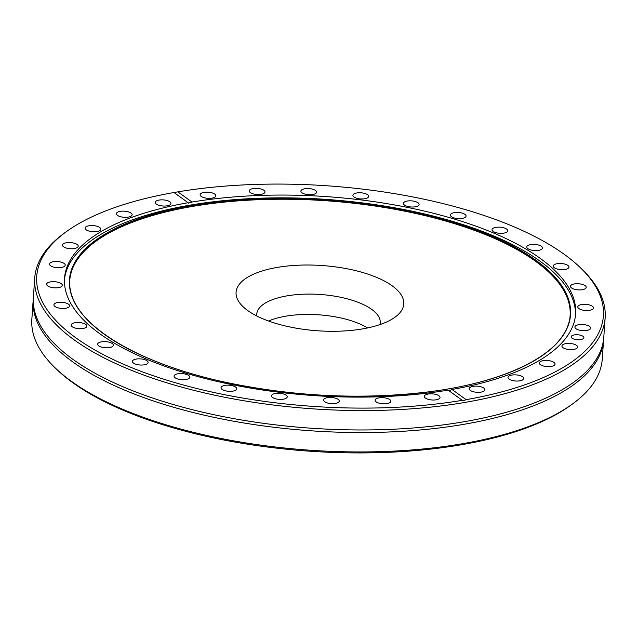<?xml version="1.0" encoding="UTF-8"?>
<svg xmlns="http://www.w3.org/2000/svg" width="637" height="637" viewBox="0 0 637 637"><rect width="100%" height="100%" fill="white"/><g stroke="black" fill="none" stroke-linecap="round" stroke-linejoin="round"><path stroke-width="0.96" d="M34.74 277.867L33.387 297.264A285.902 111.252 4 0 0 40.059 324.854A285.902 111.252 4 0 0 438.901 425.428A285.902 111.252 4 0 0 593.35 363.544A285.902 111.252 4 0 0 603.796 337.156L605.15 317.759A285.902 111.252 4 0 0 581.732 269.013L580.14 267.476A284.022 110.52 4 0 0 200.544 188.584A284.022 110.52 4 0 0 177.866 191.856L192.008 202.048L188.536 203.107L188.138 202.709A256.162 99.683 4 0 0 64.528 278.218A256.162 99.683 4 0 0 427.865 393.053A256.162 99.683 4 0 0 448.129 390.131L462.263 400.323A284.022 110.52 4 0 1 439.594 403.595A284.022 110.52 4 0 1 116.858 361.251A284.022 110.52 4 0 1 66.511 231.557L64.719 232.855A285.902 111.252 4 0 0 34.74 277.867A285.902 111.252 4 0 0 440.263 406.032A285.902 111.252 4 0 0 605.15 317.759M574.829 334.831A6.378 2.484 4 0 0 571.15 336.798A6.378 2.484 4 0 0 580.203 339.656A6.378 2.484 4 0 0 583.882 337.69A6.378 2.484 4 0 0 574.829 334.831M379.676 397.759A7.883 3.066 4 0 0 375.129 400.195A7.883 3.066 4 0 0 386.309 403.723A7.883 3.066 4 0 0 390.847 401.294A7.883 3.066 4 0 0 379.676 397.759M328.079 397.56A7.883 3.066 4 0 0 323.532 399.988A7.883 3.066 4 0 0 334.704 403.524A7.883 3.066 4 0 0 339.25 401.087A7.883 3.066 4 0 0 328.079 397.56M276.044 393.34A7.883 3.066 4 0 0 271.497 395.776A7.883 3.066 4 0 0 282.677 399.303A7.883 3.066 4 0 0 287.215 396.875A7.883 3.066 4 0 0 276.044 393.34M225.57 385.274A7.883 3.066 4 0 0 221.031 387.702A7.883 3.066 4 0 0 232.202 391.237A7.883 3.066 4 0 0 236.749 388.801A7.883 3.066 4 0 0 225.57 385.274M178.607 373.664A7.883 3.066 4 0 0 174.068 376.093A7.883 3.066 4 0 0 185.24 379.628A7.883 3.066 4 0 0 189.786 377.192A7.883 3.066 4 0 0 178.607 373.664M136.955 358.957A7.883 3.066 4 0 0 132.408 361.386A7.883 3.066 4 0 0 143.588 364.921A7.883 3.066 4 0 0 148.126 362.493A7.883 3.066 4 0 0 136.955 358.957M102.207 341.719A7.883 3.066 4 0 0 97.66 344.155A7.883 3.066 4 0 0 108.839 347.683A7.883 3.066 4 0 0 113.378 345.254A7.883 3.066 4 0 0 102.207 341.719M75.707 322.617A7.883 3.066 4 0 0 71.161 325.045A7.883 3.066 4 0 0 82.332 328.581A7.883 3.066 4 0 0 86.879 326.152A7.883 3.066 4 0 0 75.707 322.617M58.469 302.376A7.883 3.066 4 0 0 53.922 304.812A7.883 3.066 4 0 0 65.101 308.34A7.883 3.066 4 0 0 69.64 305.911A7.883 3.066 4 0 0 58.469 302.376M51.151 281.785A7.883 3.066 4 0 0 46.612 284.213A7.883 3.066 4 0 0 57.784 287.749A7.883 3.066 4 0 0 62.33 285.312A7.883 3.066 4 0 0 51.151 281.785M54.049 261.624A7.883 3.066 4 0 0 49.503 264.052A7.883 3.066 4 0 0 60.682 267.588A7.883 3.066 4 0 0 65.221 265.151A7.883 3.066 4 0 0 54.049 261.624M67.036 242.673A7.883 3.066 4 0 0 62.49 245.11A7.883 3.066 4 0 0 73.669 248.637A7.883 3.066 4 0 0 78.216 246.208A7.883 3.066 4 0 0 67.036 242.673M89.626 225.665A7.883 3.066 4 0 0 85.079 228.094A7.883 3.066 4 0 0 96.259 231.629A7.883 3.066 4 0 0 100.797 229.193A7.883 3.066 4 0 0 89.626 225.665M120.934 211.245A7.883 3.066 4 0 0 116.396 213.674A7.883 3.066 4 0 0 127.567 217.209A7.883 3.066 4 0 0 132.114 214.773A7.883 3.066 4 0 0 120.934 211.245M159.776 199.97A7.883 3.066 4 0 0 155.237 202.399A7.883 3.066 4 0 0 166.408 205.934A7.883 3.066 4 0 0 170.955 203.498A7.883 3.066 4 0 0 159.776 199.97M204.652 192.27A7.883 3.066 4 0 0 200.106 194.707A7.883 3.066 4 0 0 211.285 198.234A7.883 3.066 4 0 0 215.824 195.806A7.883 3.066 4 0 0 204.652 192.27M253.829 188.456A7.883 3.066 4 0 0 249.282 190.885A7.883 3.066 4 0 0 260.461 194.42A7.883 3.066 4 0 0 265.008 191.984A7.883 3.066 4 0 0 253.829 188.456M305.426 188.656A7.883 3.066 4 0 0 300.887 191.092A7.883 3.066 4 0 0 312.058 194.619A7.883 3.066 4 0 0 316.605 192.191A7.883 3.066 4 0 0 305.426 188.656M357.461 192.876A7.883 3.066 4 0 0 352.914 195.304A7.883 3.066 4 0 0 364.093 198.84A7.883 3.066 4 0 0 368.64 196.403A7.883 3.066 4 0 0 357.461 192.876M407.927 200.942A7.883 3.066 4 0 0 403.388 203.37A7.883 3.066 4 0 0 414.56 206.906A7.883 3.066 4 0 0 419.106 204.469A7.883 3.066 4 0 0 407.927 200.942M454.898 212.551A7.883 3.066 4 0 0 450.351 214.98A7.883 3.066 4 0 0 461.522 218.515A7.883 3.066 4 0 0 466.069 216.086A7.883 3.066 4 0 0 454.898 212.551M496.549 227.258A7.883 3.066 4 0 0 492.003 229.686A7.883 3.066 4 0 0 503.182 233.222A7.883 3.066 4 0 0 507.729 230.785A7.883 3.066 4 0 0 496.549 227.258M531.298 244.497A7.883 3.066 4 0 0 526.751 246.925A7.883 3.066 4 0 0 537.931 250.46A7.883 3.066 4 0 0 542.469 248.024A7.883 3.066 4 0 0 531.298 244.497M557.797 263.599A7.883 3.066 4 0 0 553.25 266.027A7.883 3.066 4 0 0 564.43 269.562A7.883 3.066 4 0 0 568.976 267.126A7.883 3.066 4 0 0 557.797 263.599M575.036 283.839A7.883 3.066 4 0 0 570.489 286.268A7.883 3.066 4 0 0 581.669 289.803A7.883 3.066 4 0 0 586.215 287.367A7.883 3.066 4 0 0 575.036 283.839M582.345 304.43A7.883 3.066 4 0 0 577.807 306.867A7.883 3.066 4 0 0 588.978 310.394A7.883 3.066 4 0 0 593.525 307.966A7.883 3.066 4 0 0 582.345 304.43M579.455 324.591A7.883 3.066 4 0 0 574.908 327.02A7.883 3.066 4 0 0 586.088 330.555A7.883 3.066 4 0 0 590.634 328.119A7.883 3.066 4 0 0 579.455 324.591M566.468 343.542A7.883 3.066 4 0 0 561.922 345.971A7.883 3.066 4 0 0 573.093 349.506A7.883 3.066 4 0 0 577.64 347.069A7.883 3.066 4 0 0 566.468 343.542M543.879 360.55A7.883 3.066 4 0 0 539.332 362.986A7.883 3.066 4 0 0 550.511 366.514A7.883 3.066 4 0 0 555.058 364.085A7.883 3.066 4 0 0 543.879 360.55M512.562 374.97A7.883 3.066 4 0 0 508.023 377.407A7.883 3.066 4 0 0 519.195 380.934A7.883 3.066 4 0 0 523.741 378.505A7.883 3.066 4 0 0 512.562 374.97M473.729 386.245A7.883 3.066 4 0 0 469.182 388.681A7.883 3.066 4 0 0 480.354 392.209A7.883 3.066 4 0 0 484.9 389.78A7.883 3.066 4 0 0 473.729 386.245M428.852 393.937A7.883 3.066 4 0 0 424.306 396.373A7.883 3.066 4 0 0 435.485 399.901A7.883 3.066 4 0 0 440.032 397.472A7.883 3.066 4 0 0 428.852 393.937M569.765 318.834A250.811 97.596 4 0 0 214.374 203.219A250.811 97.596 4 0 0 69.632 283.863M575.49 315.355A256.162 99.683 4 0 0 212.073 201.921A256.162 99.683 4 0 0 64.456 279.619M580.14 267.476A284.022 110.52 4 0 1 466.133 399.662L451.999 389.47A256.162 99.683 4 0 0 575.609 313.961A256.162 99.683 4 0 0 212.264 199.126A256.162 99.683 4 0 0 192.008 202.048M33.204 299.844L31.85 319.241A285.902 111.252 4 0 0 55.268 367.987L56.86 369.524A284.022 110.52 4 0 0 436.456 448.416A284.022 110.52 4 0 0 570.489 405.443L572.281 404.145A285.902 111.252 4 0 0 602.26 359.133L603.613 339.736A285.902 111.252 -176 0 1 438.726 428.008A285.902 111.252 -176 0 1 33.204 299.844A285.902 111.252 -176 0 1 33.315 298.562M55.268 367.987A285.902 111.252 4 0 0 437.364 447.405A285.902 111.252 4 0 0 572.281 404.145M466.133 399.662L462.924 400.912L462.263 400.323M603.685 338.438A285.902 111.252 -176 0 1 603.613 339.736M268.559 321.024A61.908 24.087 -176 0 1 291.029 315.411A61.908 24.087 -176 0 1 367.605 327.944M256.791 315.992A61.908 24.087 -176 0 1 256.743 314.184A61.908 24.087 -176 0 1 292.447 295.066A61.908 24.087 -176 0 1 380.257 322.816A61.908 24.087 -176 0 1 379.963 324.599M355.287 329.966A84.044 32.702 -176 0 1 242.968 306.628A84.044 32.702 -176 0 1 284.556 266.346A84.044 32.702 -176 0 1 380.05 278.879A84.044 32.702 -176 0 1 394.948 317.25A84.044 32.702 -176 0 1 355.287 329.966M188.138 202.709L173.997 192.517A284.022 110.52 4 0 0 66.511 231.557M173.997 192.517L177.866 191.856M451.999 389.47L449.037 390.784M502.912 374.986A250.89 97.628 4 0 0 569.836 318.436A250.89 97.628 4 0 0 214.398 202.383A250.89 97.628 4 0 0 69.616 283.457A250.89 97.628 4 0 0 128.021 348.773M425.675 392.265A251.145 97.724 4 0 0 547.239 269.379A251.145 97.724 4 0 0 214.303 202.136A251.145 97.724 4 0 0 92.739 325.021A251.145 97.724 4 0 0 425.675 392.265M69.616 283.457C69.266 322.418 135.649 363.902 229.567 383.116C295.791 396.596 361.139 399.63 425.612 392.217C507.458 382.582 565.003 353.049 569.836 318.436"/></g></svg>
